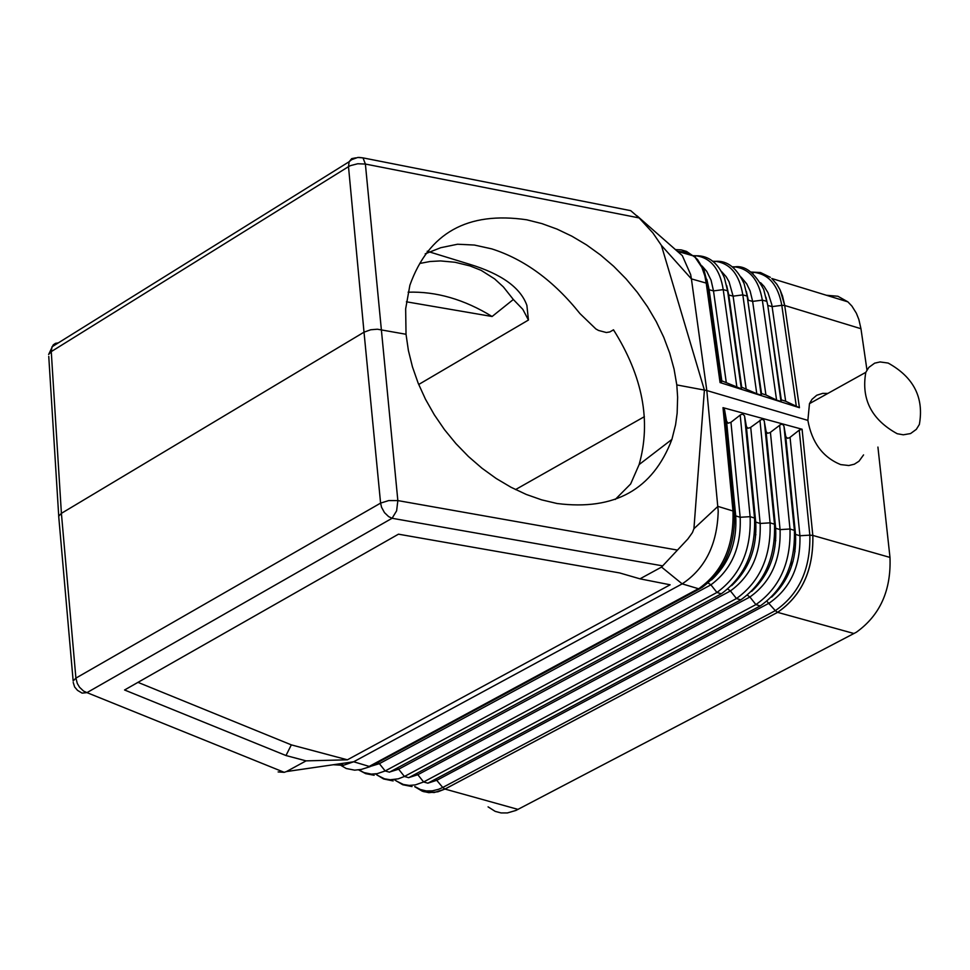 <?xml version="1.0" encoding="UTF-8"?>
<svg xmlns="http://www.w3.org/2000/svg" width="970" height="970" viewBox="0 0 970 970"><rect width="100%" height="100%" fill="white"/><g stroke="black" fill="none" stroke-linecap="round" stroke-linejoin="round"><path stroke-width="1.45" d="M674.101 248.441L682.334 255.656L690.652 274.546L691.404 278.887L661.382 245.374L652.859 232.897L639.097 217.91L365.387 164.051L357.736 163.76L350.412 165.64L348.497 166.658L364.017 332.176L61.401 513.348L58.733 516.149L58.843 518.016M488.08 806.858L495.185 811.369L501.114 812.945L507.371 812.945L515.919 810.447L856.34 632.234C880.045 615.295 891.248 590.354 889.987 557.423L877.923 447.073M771.611 597.12C788.719 580.836 796.697 559.933 795.533 534.385L794.406 530.372L783.978 426.254L785.785 436.645L787.604 438.319L789.653 437.64L799.231 430.146L802.081 429.237L812.824 535.428C813.575 570.02 801.826 595.653 777.576 612.325L775.309 610.651C799.074 594.319 810.58 569.147 809.841 535.149L812.848 535.428C813.6 570.057 801.851 595.689 777.625 612.337L445 789.071L434.184 792.538L423.866 791.738M515.543 489.583L644.383 416.676M420.119 263.391L430.086 261.5L440.525 260.93L455.027 262.264L469.989 265.925L469.82 264.337C501.587 274.025 520.611 287.726 526.892 305.429L528.444 320.039L418.7 384.484M427.224 251.23L469.82 264.337M639.097 217.91L630.706 210.648L624.51 209.435M615.222 499.477L630.633 483.981L639.121 464.582C651.319 421.307 642.77 376.384 613.489 329.8L609.839 331.946L606.335 332.516L598.538 330.455L595.883 328.963L579.963 313.601C553.809 280.888 524.43 259.317 491.802 248.89L474.378 245.046L457.561 244.234L440.744 247.702L425.212 253.837M630.706 210.648L362.998 157.88L365.387 164.051L397.845 500.593L388.703 500.581L380.592 503.115L364.017 332.176L370.722 329.764L377.366 329.218L406.03 334.274L405.654 308.836L409.886 285.216C428.631 232.897 467.613 211.096 526.831 219.814L541.951 223.621L557.047 229.114L571.948 236.231L586.474 244.864L600.43 254.928L613.67 266.289L626.026 278.814L637.338 292.346L647.475 306.714L656.326 321.761L663.759 337.293L669.7 353.128L674.065 369.073L676.793 384.92L704.402 390.086L693.926 528.711L692.447 532.554L687.863 538.98L661.552 567.074L682.177 583.867L353.674 761.777L343.295 765.342L333.316 764.736M766.967 601.351L775.309 610.651L442.744 787.47L444.939 789.059L437.955 791.787L428.825 792.66L422.374 791.241L414.687 786.682M435.663 779.043L442.744 787.47L438.561 789.301L432.28 790.853L426.182 790.914L420.386 789.519L415.063 786.67M675.447 249.617L681.134 249.872L686.493 251.4L695.102 257.305L701.868 267.368L704.863 275.929L706.318 283.761L707.76 284.938L704.074 270.278L697.588 259.608L693.732 255.995L678.539 251.642M732.059 266.798L734.775 266.859C745.105 265.246 754.745 272.788 763.705 289.46L766.664 301.282L762.335 300.13L752.647 301.391L765.924 394.935L776.582 400.089L780.983 401.495L781.286 399.858L785.664 401.253L799.438 407.703L784.718 305.477L860.96 328.721L866.962 370.043M794.115 548.086L795.048 551.712M793.036 561.424L790.356 565.037M799.438 407.703L720.055 382.568L721.365 382.689L721.813 380.834L741.335 388.825L741.698 387.2L756.782 393.759L761.195 395.166L761.523 393.541L765.924 394.935M751.459 272.303L754.017 272.352C768.858 274.231 778.11 285.228 781.796 305.344L772.108 306.605L785.664 401.253M726.676 285.544L728.761 294.989L727.585 290.806L723.22 289.63L713.496 290.903L726.239 382.253M746.342 291.424L748.306 300.227L752.647 301.391L750.101 290.939L746.73 283.87L741.056 277.08M741.698 387.2L728.761 294.989L733.102 296.153L746.112 388.606M706.851 279.372L709.131 289.739L713.496 290.903L711.071 280.185L706.73 271.358L702.05 265.998M721.813 380.834L709.131 289.739L707.76 284.938L721.365 382.689M761.523 393.541L747.155 296.056L742.814 294.892L733.102 296.153L729.04 281.724L726.178 276.729L721.45 271.43M751.095 272.049L760.516 272.534L770.326 277.323L760.504 273.128L754.017 272.352L752.732 273.273M707.676 284.246L706.245 283.107L691.404 278.887L706.815 390.546L704.402 390.086L661.382 245.374M699.734 587.99C722.941 571.027 734.035 545.358 732.993 510.996L734.435 511.99C735.563 545.71 724.651 570.942 701.722 587.699L698.412 588.705L682.177 583.867C705.263 568.59 717.266 544.34 718.212 511.129L706.815 390.546L807.877 420.386L809.477 403.641L865.81 372.334C861.081 399.167 871.557 419.622 897.202 433.723L903.288 434.803L910.563 433.566L916.323 429.358L919.354 424.484C924.143 397.724 913.74 377.245 888.144 363.059L880.069 361.943L874.673 363.156L868.853 367.387L865.81 372.334M827.871 393.42L822.742 393.359L816.728 395.263L811.999 399.325L809.477 403.641M771.768 278.499L776.812 284.246L780.013 289.739L782.535 296.044L784.718 305.477L780.098 289.86L776.934 284.38L771.768 278.499L847.877 301.852L837.886 296.25L826.416 295.268M860.96 328.721L858.838 319.421L856.34 313.189L851.927 306.108L847.877 301.852M676.793 384.92L677.63 397.227L677.145 413.208L675.581 424.763L671.907 439.398C652.895 489.474 614.604 510.838 557.022 503.503L541.636 499.853L526.237 494.433L511.032 487.279L496.203 478.501L481.957 468.207L468.474 456.53L455.924 443.617L444.478 429.637L434.293 414.772L425.478 399.228L418.167 383.186L412.456 366.878L408.394 350.497L406.03 334.274M408.115 292.2C436.185 291.267 464.169 299.366 492.093 316.499L406.406 301.803M492.093 316.499L513.336 299.487L503.382 286.926L494.591 278.875L481.168 270.363L469.989 265.925M708.185 583.031L710.901 584.825L716.939 592.464L721.28 593.81C744.669 576.75 755.763 551.493 754.551 518.041L750.113 516.67L740.171 517.277L730.956 422.289L740.595 414.772L742.656 414.093L744.499 415.766L746.427 426.63L747.894 428.243L750.319 427.612L762.008 419.149L764.093 420.422L766.142 431.65L767.597 433.263L770.022 432.632L780.85 424.399L782.778 424.351L783.978 426.254M711.507 579.963C729.149 563.412 737.224 542.06 735.721 515.907L740.171 517.277C741.383 546.934 731.622 569.451 710.901 584.825L379.367 763.669L385.187 770.956L389.467 772.181L720.552 594.21M863.567 454.906L858.996 461.223L854.327 464.206L848.823 465.527L840.65 464.594C822.778 457.258 811.854 442.526 807.877 420.386M693.926 528.711L717.909 506.388L732.993 510.996L732.92 510.317L734.435 511.99M724.541 409.679L734.363 511.263L735.721 515.907L726.554 421.174L724.541 409.679L723.002 407.655L802.081 429.237M285.98 755.533L124.56 689.985L398.464 534.179L619.624 572.93L639.982 578.835L670.149 584.789L347.393 759.813L291.339 744.875L285.98 755.533L306.083 760.868L347.393 759.813M528.444 320.039L522.83 309.357L513.336 299.487M278.135 771.938L284.234 772.326L286.453 771.562L306.083 760.868M799.231 430.146L809.841 535.149L799.935 535.755L790.053 437.349M747.446 595.265L749.895 596.999L755.909 604.601L760.225 605.947C783.918 589.323 795.315 564.14 794.406 530.372L789.992 529.002L780.074 529.62L770.422 432.341M751.641 591.421C768.931 575.04 776.934 553.991 775.66 528.25L780.074 529.62C780.983 559.593 770.92 582.048 749.895 596.999L417.827 774.715L423.623 781.978L415.342 784.9L409.255 785.421L403.423 784.487L396.33 781.032M727.852 589.154L730.434 590.924L736.46 598.538L740.789 599.884C764.336 583.043 775.576 557.823 774.509 524.212L770.083 522.842L760.165 523.461L750.719 427.321M731.61 585.698C749.082 569.232 757.109 548.026 755.727 522.09L760.165 523.461C761.207 553.276 751.301 575.768 730.434 590.924L398.634 769.198L404.429 776.473L398.306 778.825L390.255 779.759L384.508 778.813L377.524 775.37M746.342 426.206L755.727 522.09L754.551 518.041L744.584 416.191M726.554 421.174L728.118 423.211L730.956 422.289M796.334 406.406L781.796 305.344L784.718 305.477M370.188 766.627L361.313 769.428L354.656 770.156L346.241 768.507L341.197 765.56M397.276 767.985L398.634 769.198L390.001 771.89M740.049 600.284L408.709 777.697L404.429 776.473L736.46 598.538C759.971 581.648 771.174 556.416 770.083 522.842L759.946 420.107M416.506 773.526L417.827 774.715L409.013 777.528M759.474 606.347L427.879 783.19L423.623 781.978L755.909 604.601C779.577 587.929 790.938 562.733 789.992 529.002L779.613 425.139M377.985 762.432L379.367 763.669L371.049 766.215M777.625 612.337L444.939 789.059L518.053 809.404M291.339 744.875L137.982 682.359M368.03 767.04L698.412 588.705L700.486 588.378M699.77 588.766L371.267 766.045L369.206 766.421L353.674 761.777L286.453 771.562M639.982 578.835L661.552 567.074M358.767 157.382L362.998 157.88L357.7 157.467L351.625 159.674L349.127 161.735L348.497 166.658L51.264 351.613L61.401 513.348L75.902 678.115L380.592 503.115L381.574 507.31L384.472 512.609L388.63 516.61L392.086 518.271L662.825 565.898M777.613 612.349L854 633.531M58.297 342.895L55.484 343.332L53.229 344.871L48.633 354.474L51.264 351.613L51.992 346.824L349.127 161.735L351.698 158.643L355.699 157.855M677.387 251.327L685.778 252.176L693.32 255.874M733.405 267.829L734.775 266.859C749.628 268.835 758.807 279.93 762.335 300.13L776.582 400.089M720.055 382.568L706.318 283.761M765.948 297.269L767.791 305.453L780.983 401.495M693.392 255.692L696.12 255.777C708.573 255.486 718.03 262.894 724.469 277.978L727.585 290.806L741.335 388.825M760.589 282.706L764.13 286.441L767.997 292.71L771.756 304.447L772.108 306.605L767.791 305.453L781.286 399.858M694.702 256.783L696.12 255.777C710.925 257.899 719.958 269.187 723.22 289.63L736.921 387.406M712.586 261.269L715.484 261.33C727.257 260.421 736.812 267.89 744.123 283.737L747.155 296.056L761.195 395.166M714.005 262.373L715.484 261.33C730.313 263.379 739.419 274.571 742.814 294.892L756.782 393.759M58.697 516.27L73.162 680.988L75.902 678.115L77.321 683.523L79.552 687.269L83.578 691.077L86.973 692.628L82.074 693.113L77.515 690.361L74.629 686.978L73.211 682.443M812.848 535.428L889.987 557.423M723.002 407.655L732.92 510.317M284.234 772.326L86.973 692.628L392.086 518.271L396.621 510.826L397.845 500.593L676.83 549.978M358.912 769.877L363.968 772.581L371.352 774.109L377.209 773.66L385.187 770.956L716.939 592.464C740.292 575.343 751.35 550.087 750.113 516.67L740.195 415.063M427.94 783.154L436.961 780.207L769.295 603.049C790.465 588.317 800.674 565.886 799.935 535.755L795.533 534.385L785.7 436.233M766.045 431.238L775.66 528.25L774.509 524.212L764.324 421.235M614.046 330.649L612.846 330.309M343.477 765.318L341.258 763.584M58.733 516.149L48.755 356.402M682.334 255.656L636.999 215.801M639.121 464.582L671.907 439.398M374.153 775.26L365.678 773.648L358.657 769.913M393.117 780.923L383.599 778.958L375.729 774.169M412.032 786.573L402.756 784.742L394.608 779.892M775.794 540.642L774.484 540.254M755.897 534.725L754.563 534.337"/></g></svg>

